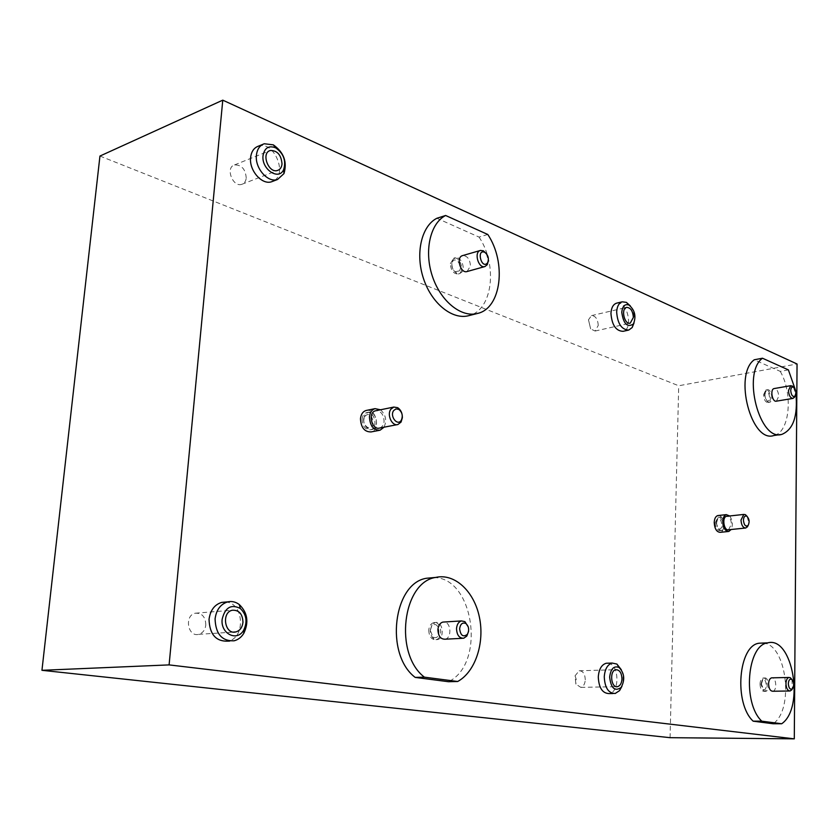 <?xml version="1.0" encoding="UTF-8"?>
<svg xmlns="http://www.w3.org/2000/svg" width="839" height="839" viewBox="0 0 839 839"><rect width="100%" height="100%" fill="white"/><g stroke="black" fill="none" stroke-linecap="round" stroke-linejoin="round"><path stroke-width="0.63" stroke-dasharray="4.2 3.15" d="M225.46 602.066C243.803 602.119 246.152 638.028 227.967 641.153M608.181 663.188C619.119 663.932 620.147 692.133 609.24 693.58M258.454 146.143C274.185 140.302 288.375 175.194 272.885 181.255M616.833 303.099C627.31 300.268 633.707 329.224 623.083 331.321M718.394 515.503C724.13 515.104 725.976 531.465 720.282 532.314M366.653 410.365C376.375 408.362 380.833 429.977 371.1 431.917M763.175 643.041C786.521 644.027 794.606 709.322 773.118 723.753M487.795 234.48L479.059 237.091L436.867 218.276M479.059 237.091C497.988 265.134 492.577 310.241 468.97 315.6M433.773 577.599C473.951 577.106 486.201 663.639 448.508 681.719M788.398 369.894L780.249 371.383L754.24 359.784M780.249 371.383C793.379 393.617 789.698 432.756 773.82 435.525M99.946 156.054L678.709 385.762L797.05 363.979M670.067 737.68L678.709 385.762M467.05 271.542L470.48 265.963C469.934 259.115 467.302 255.675 462.562 255.622M445.089 639.203C452.032 638.133 451.162 622.213 444.156 622.003M795.204 389.369L795.875 393.481M776.411 401.168L778.728 396.333C778.382 391.593 776.914 388.992 774.334 388.53M772.845 691.242C777.061 690.759 776.505 678.132 772.258 677.839M380.497 409.789C385.825 414.77 386.999 420.57 384.031 427.198M379.606 428.047C382.217 427.187 383.706 424.943 384.084 421.335C383.738 414.592 381.063 411.047 376.04 410.701M729.636 515.975C732.615 520.222 733.118 524.732 731.147 529.503M728.567 529.766L731.409 524.176C731.157 519.509 729.699 516.866 727.046 516.258M630.362 305.962C633.77 311.101 634.997 316.733 634.053 322.858M621.342 669.774C623.503 675.248 623.692 680.775 621.898 686.354M598.259 325.406C597.767 319.019 595.512 315.758 591.485 315.621L588.485 319.774L590.625 328.878L595.092 331.038L598.259 325.406M585.276 679.821C584.982 673.853 582.948 670.843 579.162 670.77L575.051 675.825L575.879 684.121L580.819 687.372C583.451 686.543 584.94 684.037 585.276 679.821M205.817 625.024C205.534 616.896 202.042 612.952 195.319 613.204C184.098 615.207 187.642 637.367 198.696 634.336C202.755 633.12 205.136 630.016 205.817 625.024M246.236 177.973C245.481 169.121 241.58 164.769 234.532 164.937C225.093 167.381 232.781 187.695 241.831 184.318C244.38 183.395 245.848 181.287 246.236 177.973M747.171 516.436L748.661 522.361L748.168 525.382M468.309 627.037L468.55 631.463M486.337 253.588L488.34 260.751M793.579 387.24L795.362 393.522L794.984 396.123M792.006 679.6L792.32 688.934M760.931 684.257L762.095 680.408C766.552 675.773 768.094 692.196 762.945 689.459L760.931 684.257M760.019 684.11C760.302 688.829 761.728 691.252 764.287 691.378C768.923 690.78 767.612 676.811 763.029 678.038C761.204 678.646 760.197 680.67 760.019 684.11M761.434 684.079L762.987 678.94L764.444 678.006C769.027 676.779 770.349 690.759 765.703 691.357L764.13 691.021L761.434 684.079M764.423 395.169L765.241 392.212C768.975 387.88 771.786 403.014 766.836 400.811L764.423 395.169M763.542 394.802L765.86 389.999C770.034 388.667 772.467 401.797 768.188 402.542C765.493 402.363 763.941 399.784 763.542 394.802M764.916 394.571C765.053 398.231 766.133 400.738 768.136 402.101L769.552 402.311C773.831 401.577 771.398 388.426 767.224 389.768L766.007 390.628L764.916 394.571M459.279 270.913L455.367 271.7C452.022 269.025 451.078 265.68 452.525 261.653C455.671 255.905 463.159 266.257 459.279 270.913M450.365 263.698L453.784 258.16C460.412 255.895 465.079 272.486 458.262 273.996C453.532 273.965 450.9 270.525 450.365 263.698M451.822 263.278C451.854 267.798 453.448 271.091 456.605 273.157L459.72 273.587L461.807 272.119C465.771 267.526 460.464 255.853 455.241 257.741L452.808 259.744L451.822 263.278M364.913 416.333C372.652 407.827 377.519 432.085 367.062 427.082C363.78 424.282 362.972 420.842 364.629 416.752L364.913 416.333M362.112 419.29C362.49 415.704 363.979 413.48 366.58 412.631C374.467 410.156 378.683 428.121 370.618 429.778C365.385 429.862 362.553 426.359 362.112 419.29M363.602 418.986C363.518 423.338 364.996 426.59 368.038 428.76L372.107 429.484C380.182 427.838 375.956 409.852 368.069 412.327L365.154 414.403L363.602 418.986M430.292 630.414L431.55 626.534C439.374 617.588 442.604 642.045 432.914 636.927L430.292 630.414M428.76 630.162C429.054 636.539 431.445 639.717 435.934 639.675C443.684 638.395 441.335 620.566 433.7 622.653C430.837 623.534 429.19 626.041 428.76 630.162M430.281 630.079L431.959 624.898L435.21 622.559C442.845 620.472 445.194 638.322 437.455 639.591L433.784 638.773C431.372 636.853 430.197 633.948 430.281 630.079M716.16 523.085L717.156 519.687C721.613 514.737 724.099 531.423 718.509 528.738L716.16 523.085M715.185 522.802L718.048 517.244C722.788 515.838 724.886 529.87 720.04 530.636C717.156 530.51 715.531 527.899 715.185 522.802M716.6 522.655C716.695 526.263 717.744 528.78 719.736 530.196L721.456 530.489C726.301 529.734 724.204 515.681 719.453 517.086L717.943 518.124L716.6 522.655M477.779 313.387L476.909 313.608M782.053 434.298L780.155 434.581M380.088 430.208L379.375 430.344M728.808 531.454L728.168 531.517M264.264 143.752L262.754 144.381M615.207 693.486L613.068 693.517M234.029 640.807L229.792 641.048M588.485 319.774L590.625 328.878M595.092 331.038L630.047 323.193M591.485 315.621L626.607 307.41M575.051 675.825L576.183 679.16L575.879 684.121M580.819 687.372L616.413 686.68M579.162 670.77L615.868 669.711M198.696 634.336L233.546 632.082M195.319 613.204L232.372 610.226M241.831 184.318L277.625 170.422M234.532 164.937L269.445 150.831M463.705 638.248L462.32 638.322M397.906 424.524L397.34 424.628M790.191 690.979L789.499 690.99M764.444 678.006L763.029 678.038M765.703 691.357L764.287 691.378M762.945 689.459L764.13 691.021M762.095 680.408L762.987 678.94M767.224 389.768L765.86 389.999M769.552 402.311L768.188 402.542M766.836 400.811L768.136 402.101M765.241 392.212L766.007 390.628M455.241 257.741L453.784 258.16M459.72 273.587L458.262 273.996M455.367 271.7L456.605 273.157M452.525 261.653L452.808 259.744M368.069 412.327L366.58 412.631M372.107 429.484L370.618 429.778M367.062 427.082L368.038 428.76M364.629 416.752L364.787 414.959M435.21 622.559L433.7 622.653M437.455 639.591L435.934 639.675M432.914 636.927L433.784 638.773M431.55 626.534L431.959 624.898M719.453 517.086L718.048 517.244M721.456 530.489L720.04 530.636M718.509 528.738L719.736 530.196M717.156 519.687L717.943 518.124"/><path stroke-width="1.26" d="M229.792 641.048L227.967 641.153C215.896 641.594 209.593 634.326 209.037 619.35C210.306 610.236 214.553 604.573 221.79 602.381L225.46 602.066M613.068 693.517L609.24 693.58C602.496 693.444 598.836 687.917 598.28 676.979C598.889 669.312 601.521 664.729 606.178 663.261L608.181 663.188M272.885 181.255L271.689 181.717C262.104 185.335 248.984 170.527 250.609 157.606C251.312 151.597 253.934 147.769 258.454 146.143L262.754 144.381M628.39 330.147L623.083 331.321C615.931 331.048 611.883 325.071 610.949 313.377C611.316 307.735 613.183 304.337 616.55 303.173L616.833 303.099M728.168 531.517L720.282 532.314C716.674 532.146 714.65 528.885 714.22 522.519C714.429 518.617 715.615 516.3 717.785 515.566L718.394 515.503M379.375 430.344L371.1 431.917C364.566 432.022 361.022 427.649 360.466 418.808C360.948 414.33 362.815 411.55 366.056 410.491L366.653 410.365M781.686 723.763L761.791 721.173C742.263 703.145 747.067 644.834 767.737 642.863C792.666 635.868 805.021 707.896 781.686 723.763L773.118 723.753L753.16 721.173C733.601 703.229 738.477 645.191 759.211 643.209L763.175 643.041M476.909 313.608L468.97 315.6C452.735 320.288 431.886 303.917 423.569 278.8C415.074 253.756 421.377 226.069 436.867 218.276L445.624 215.487L487.795 234.48C506.725 262.701 501.365 308.039 477.779 313.387C461.576 318.065 440.727 301.568 432.4 276.304C423.884 251.113 430.155 223.289 445.624 215.487M169.1 664.897L222.775 100.156L797.05 363.979L794.292 738.844L169.1 664.897L41.95 670.309L99.946 156.054L222.775 100.156M457.685 681.499L424.387 677.157C393.711 653.885 402.51 582.161 435.693 577.421C454.633 573.037 474.077 591.254 479.373 617.053C484.869 642.779 475.398 671.84 457.685 681.499L448.508 681.719L415.19 677.409C384.524 654.284 393.397 582.99 426.59 578.249L433.773 577.599M780.155 434.581L773.82 435.525C751.366 443.453 733.349 374.729 754.24 359.784L762.473 358.222L788.398 369.894L795.204 389.369M41.95 670.309L670.067 737.68L794.292 738.844M480.422 250.442L462.562 255.622C455.755 257.133 460.475 273.829 467.05 271.542L484.932 266.55C478.377 268.837 473.636 251.941 480.422 250.442L483.379 250.809L486.337 253.588M424.387 677.157L415.19 677.409M444.156 622.003L442.835 622.087C439.972 622.978 438.336 625.495 437.906 629.638C438.21 636.056 440.601 639.245 445.089 639.203L462.32 638.322M795.875 393.481C797.952 415.85 793.348 429.453 782.053 434.298C759.694 442.226 741.666 373.198 762.473 358.222M774.334 388.53L774.082 388.572C769.824 389.306 772.279 402.51 776.411 401.168L792.824 398.431M761.791 721.173L753.16 721.173M772.258 677.839L771.576 677.849C769.751 678.457 768.755 680.492 768.587 683.942C768.87 688.683 770.286 691.116 772.845 691.242L789.499 690.99M384.031 427.198L380.088 430.208C373.554 430.302 370.009 425.897 369.454 417.004C369.926 412.494 371.792 409.705 375.023 408.645L380.497 409.789M376.04 410.701L375.557 410.795C367.503 412.442 371.761 430.533 379.606 428.047L397.34 424.628M731.147 529.503L728.808 531.454C725.211 531.286 723.187 528.004 722.746 521.606C722.956 517.684 724.141 515.356 726.301 514.632L729.636 515.975M727.046 516.258L726.553 516.31C721.739 517.065 723.847 531.181 728.567 529.766L745.336 528.056M634.053 322.858L632.197 327.514L628.789 330.052C621.636 329.779 617.598 323.781 616.655 312.045C617.022 306.392 618.878 302.984 622.244 301.82L626.376 302.365L630.362 305.962M633.372 317.425C632.847 310.912 630.592 307.577 626.607 307.41C620.629 308.595 624.457 325.102 630.257 323.141L633.372 317.425M621.772 312.36C623.482 323.938 627.362 327.808 633.414 323.99C636.381 316.513 634.924 310.21 629.04 305.081C624.866 303.655 622.444 306.078 621.772 312.36M256.419 155.257C257.122 149.216 259.744 145.388 264.264 143.752L273.336 144.853C283.823 152.32 287.368 161.906 283.97 173.6L277.531 179.494C267.935 183.112 254.804 168.22 256.419 155.257M282.019 163.972C281.233 154.89 277.31 150.401 270.242 150.506C260.782 152.918 268.564 173.809 277.625 170.422C280.174 169.509 281.642 167.36 282.019 163.972M263.027 155.676C261.275 169.373 279.041 181.025 283.687 169.488C286.246 160.679 283.582 153.464 275.695 147.853C268.753 145.21 264.526 147.821 263.027 155.676M621.898 686.354L619.581 690.612L615.207 693.486C608.474 693.36 604.825 687.802 604.258 676.832C604.856 669.134 607.478 664.54 612.134 663.062L616.896 664.058L621.342 669.774M621.972 678.95C621.657 672.868 619.622 669.784 615.868 669.711C609.187 670.644 610.981 688.431 617.588 686.659C620.199 685.82 621.657 683.25 621.972 678.95M609.649 677.115C610.991 688.305 614.819 691.756 621.122 687.477C625.139 679.852 624.468 673.193 619.098 667.508C613.896 665.495 610.74 668.693 609.649 677.115M215.078 618.899C216.336 609.743 220.584 604.059 227.82 601.857C231.9 600.986 235.707 601.878 239.262 604.52C247.505 612.564 249.026 622.15 243.834 633.277C241.349 637.304 238.077 639.811 234.029 640.807C221.947 641.248 215.633 633.948 215.078 618.899M242.964 622.381C242.649 614.033 239.125 609.974 232.372 610.226C221.108 612.26 224.737 635.039 235.832 631.935C239.912 630.697 242.293 627.509 242.964 622.381M222.157 619.276C220.321 633.802 237.29 642.087 243.719 630.089C247.631 621.72 246.488 614.505 240.279 608.443C231.061 603.902 225.02 607.509 222.157 619.276M748.168 525.382L745.85 528.004C742.987 527.867 741.372 525.214 741.005 520.044L743.815 514.422L745.452 514.685L747.171 516.436M743.427 520.18C744.036 525.204 745.609 526.955 748.136 525.434C749.783 521.858 749.321 518.764 746.752 516.153C744.822 515.524 743.711 516.866 743.427 520.18M468.55 631.463L466.82 636.077L463.705 638.248C459.227 638.28 456.836 635.05 456.521 628.568C456.94 624.373 458.576 621.825 461.429 620.923L464.911 621.636L468.309 627.037M459.615 628.726C460.569 635.553 463.138 637.43 467.333 634.368C469.483 630.173 469.011 626.555 465.907 623.524C462.53 622.139 460.433 623.88 459.615 628.726M390.922 409.159L393.827 407.062L397.696 407.681C400.864 409.852 402.426 413.197 402.363 417.738L401.052 422.08L397.906 424.524C392.002 426.506 386.559 414.592 390.922 409.159M393.711 410.512C389.348 416.154 397.602 426.621 401.315 420.213C403.129 415.913 402.28 412.316 398.787 409.39L396.029 408.897L393.711 410.512M488.34 260.751L487.26 264.694L484.932 266.55M487.438 263.006L487.627 262.722C489.179 258.538 488.214 255.056 484.722 252.287C476.122 248.753 481.471 269.78 487.438 263.006M794.984 396.123L793.075 398.389C790.411 398.2 788.87 395.578 788.461 390.544L790.737 385.688L793.579 387.24M790.726 390.68C791.345 395.473 792.782 397.246 795.068 395.966C796.473 392.547 795.938 389.621 793.442 387.167C791.827 386.674 790.925 387.838 790.726 390.68M792.32 688.934L790.191 690.979C787.664 690.854 786.248 688.389 785.944 683.607C786.112 680.125 787.097 678.08 788.912 677.461L790.401 677.755L792.006 679.6M788.314 683.733C788.817 688.389 790.223 690.015 792.53 688.609C794.313 685.106 794.019 682.013 791.649 679.328C789.719 678.699 788.608 680.167 788.314 683.733M435.693 577.421L426.59 578.249M767.737 642.863L759.211 643.209M375.023 408.645L366.056 410.491M726.301 514.632L717.785 515.566M622.244 301.82L616.55 303.173M277.531 179.494L271.689 181.717M612.134 663.062L606.178 663.261M227.82 601.857L221.79 602.381M619.098 667.508L616.896 664.058M621.122 687.477L619.581 690.612M629.04 305.081L626.376 302.365M633.414 323.99L632.197 327.514M275.695 147.853L273.336 144.853M283.687 169.488L283.97 173.6M240.279 608.443L239.262 604.52M243.719 630.089L243.834 633.277M616.413 686.68L617.588 686.659M233.546 632.082L235.832 631.935M269.445 150.831L270.242 150.506M743.815 514.422L726.553 516.31M746.752 516.153L745.452 514.685M748.136 525.434L747.287 527.039M461.429 620.923L442.835 622.087M465.907 623.524L464.911 621.636M467.333 634.368L466.82 636.077M393.827 407.062L375.557 410.795M398.787 409.39L397.696 407.681M401.315 420.213L401.052 422.08M484.722 252.287L483.379 250.809M487.627 262.722L487.26 264.694M790.737 385.688L774.082 388.572M793.442 387.167L792.079 385.867M795.068 395.966L794.239 397.592M788.912 677.461L771.576 677.849M791.649 679.328L790.401 677.755M792.53 688.609L791.576 690.109"/></g></svg>
